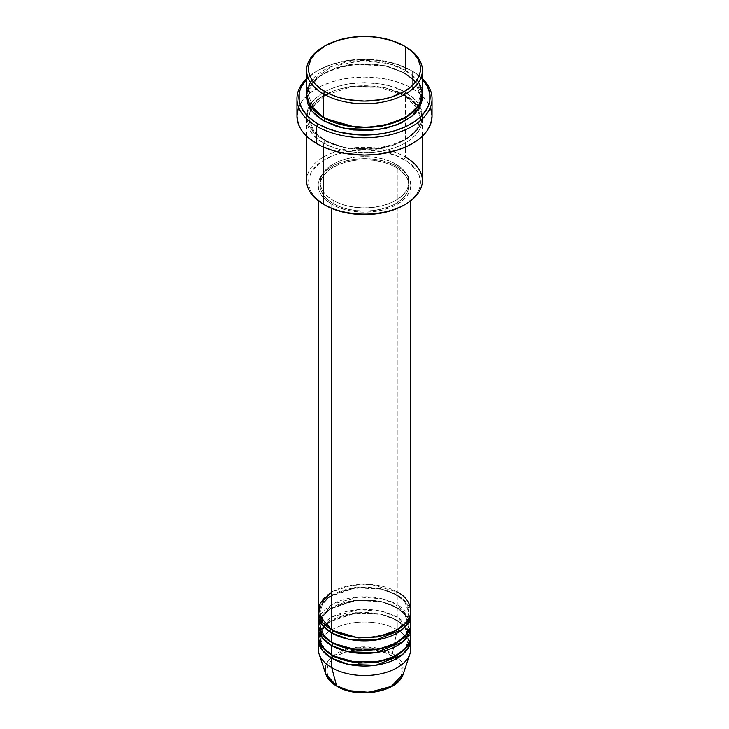<?xml version="1.0" encoding="UTF-8"?>
<svg xmlns="http://www.w3.org/2000/svg" width="729" height="729" viewBox="0 0 729 729"><rect width="100%" height="100%" fill="white"/><g stroke="black" fill="none" stroke-linecap="round" stroke-linejoin="round"><path stroke-width="0.55" stroke-dasharray="3.65 2.73" d="M378.889 690.901L385.395 688.887L391.09 686.189L395.765 682.9L399.246 679.146L401.378 675.072L402.107 670.835L401.378 666.607L399.246 662.533L395.765 658.779L391.09 655.489L385.395 652.783L371.836 649.548L357.164 649.548L343.605 652.783L337.91 655.489L333.235 658.779L329.754 662.533L327.622 666.607L326.893 670.835L327.622 675.072L329.754 679.146L333.235 682.9L337.91 686.189A1.932 1.112 -60 0 1 336.953 686.29A1.932 1.112 120 0 0 337.91 686.189C344.617 691.302 371.043 697.343 391.09 686.189C410.409 674.617 399.939 659.362 391.09 655.489A1.932 1.112 120 0 0 392.412 653.558L401.269 661.394L403.255 673.988A39.466 22.79 0 0 0 392.412 653.558L397.259 629.865A46.328 26.745 180 0 1 410.099 644.044M410.828 648.774A46.328 26.745 0 0 0 397.259 629.865L397.259 620.406A46.328 26.745 180 0 0 348.043 614.319A46.328 26.745 180 0 0 318.254 637.738L321.407 629.491L329.526 621.773L356.016 613.025L381.44 614.419L397.259 620.406A1.932 1.112 -60 0 1 396.294 620.497A1.932 1.112 -60 0 1 395.893 619.614L380.237 613.772L355.005 612.697L329.544 621.937L322.346 629.701L320.104 637.738L324.168 648.455L332.442 655.471L324.168 648.455L320.104 637.738L322.346 629.701L329.544 621.937L355.005 612.697L380.237 613.772L395.893 619.614A1.932 1.112 -60 0 1 397.259 617.253L397.259 607.795A46.328 26.745 180 0 0 348.043 601.707A46.328 26.745 180 0 0 318.254 625.136L321.407 616.889L329.526 609.171L356.016 600.414L381.44 601.817L397.259 607.795A1.932 1.112 -60 0 1 396.294 607.895A1.932 1.112 -60 0 1 395.893 607.011L380.237 601.161L355.005 600.095L329.544 609.335L322.346 617.089L320.104 625.136L324.168 635.852L332.442 642.86L324.168 635.852L320.104 625.136L322.346 617.089L329.544 609.335L355.005 600.095L380.237 601.161L395.893 607.011A1.932 1.112 -60 0 1 397.259 604.642L397.259 595.183A46.328 26.745 180 0 0 348.043 589.096A46.328 26.745 180 0 0 318.254 612.524L321.407 604.277L329.526 596.559L356.016 587.802L381.44 589.205L397.259 595.183A1.932 1.112 -60 0 1 396.294 595.283A1.932 1.112 -60 0 1 395.893 594.399L380.237 588.558L355.005 587.483L329.544 596.723L322.346 604.478L320.104 612.524L324.168 623.24L332.442 630.257L324.168 623.24L320.104 612.524L322.346 604.478L329.544 596.723L355.005 587.483L380.237 588.558L395.893 594.399A1.932 1.112 -60 0 1 397.259 592.03L371.052 584.467L351.013 585.36L331.741 592.03M331.741 629.856A1.932 1.112 -60 0 1 332.706 629.765A1.932 1.112 -60 0 1 333.107 630.649A1.932 1.112 120 0 0 332.706 629.765A1.932 1.112 120 0 0 331.741 629.856M410.828 623.559A46.328 26.745 0 0 0 397.259 604.642L382.433 598.892L358.759 597.015L332.725 604.086L318.901 618.83M331.741 642.468A1.932 1.112 -60 0 1 332.706 642.377A1.932 1.112 -60 0 1 333.107 643.26A1.932 1.112 120 0 0 332.706 642.377A1.932 1.112 120 0 0 331.741 642.468M410.828 636.162A46.328 26.745 0 0 0 397.259 617.253L382.433 611.503L358.759 609.626L332.725 616.698L318.901 631.432M331.741 655.079A1.932 1.112 -60 0 1 332.706 654.979A1.932 1.112 -60 0 1 333.107 655.863A1.932 1.112 120 0 0 332.706 654.979A1.932 1.112 120 0 0 331.741 655.079M422.41 180.674A57.91 33.434 0 0 0 405.452 157.027L404.085 159.396A55.978 32.322 0 0 0 324.915 159.396A55.978 32.322 0 0 0 324.915 205.104L315.128 197.486L310.928 191.627L309.597 188.556L308.786 185.412L308.786 179.079L310.928 172.864L312.787 169.884L321.225 161.747L333.399 155.377L348.252 151.322L364.5 149.928L380.748 151.322L395.601 155.377L407.775 161.747L416.213 169.884L418.072 172.864L420.214 179.079L420.214 185.412L419.403 188.556L418.072 191.627L413.872 197.486L404.085 205.104A55.978 32.322 0 0 0 404.085 159.396L405.452 157.027L405.452 95.563A1.932 1.112 -60 0 1 404.486 95.663A1.932 1.112 -60 0 1 404.085 94.779L384.347 87.407L352.526 86.058L335.039 90.15L320.423 97.704L311.347 107.491L308.522 117.624L313.989 131.557L324.915 140.478A1.932 1.112 -60 0 1 323.548 142.848C309.925 136.879 293.805 113.387 323.548 95.563C354.422 78.386 395.118 87.699 405.452 95.563A57.91 33.434 180 0 1 422.41 119.201A57.91 33.434 180 0 1 386.662 150.092A57.91 33.434 180 0 1 323.548 142.848L323.548 147.076L323.548 142.848A57.91 33.434 180 0 1 306.59 119.201A57.91 33.434 180 0 1 342.338 88.318A57.91 33.434 180 0 1 405.452 95.563L405.452 157.027A57.91 33.434 0 0 0 342.338 149.782A57.91 33.434 0 0 0 306.59 180.674M412.277 71.132L410.91 70.349A65.628 37.89 180 0 1 422.41 79.306L415.229 73.1L410.91 70.349L395.437 63.724L383.554 60.881L364.5 59.249L345.446 60.881L333.563 63.724L318.09 70.349L313.771 73.1L306.59 79.306A65.628 37.89 180 0 1 318.09 70.349A65.628 37.89 180 0 1 410.91 70.349L412.277 71.132A67.56 39.002 180 0 1 422.41 78.623A67.56 39.002 0 0 0 412.277 71.132L412.277 88.473L412.277 71.132A67.56 39.002 0 0 0 316.723 71.132A67.56 39.002 0 0 0 306.59 78.623A67.56 39.002 180 0 1 412.277 71.132L410.91 70.349M422.41 93.986A57.91 33.434 0 0 0 405.452 70.349A1.932 1.112 120 0 0 404.085 72.709L415.011 81.639L420.478 95.563L416.715 107.209L404.759 118.025L416.715 107.209L420.478 95.563L415.011 81.639L404.085 72.709A1.932 1.112 120 0 0 404.486 73.593A1.932 1.112 120 0 0 405.452 73.501L391.801 67.651L375.799 64.343L358.823 63.87L342.338 66.248L327.758 71.296L316.35 78.568L313.424 81.375L309.087 87.434L306.654 95.563L310.399 85.211L320.405 75.47L335.695 68.134L353.538 64.307L385.55 65.993L405.452 73.501A1.932 1.112 -60 0 1 404.486 73.593A1.932 1.112 -60 0 1 404.085 72.709L384.347 65.346L352.526 63.988L335.039 68.079L320.423 75.643L311.347 85.421L308.522 95.563L313.716 109.159L324.241 118.025L313.716 109.159L308.522 95.563L311.347 85.421L320.423 75.643L335.039 68.079L352.526 63.988L384.347 65.346L404.085 72.709A1.932 1.112 -60 0 1 405.452 70.349L388.694 63.605L362.322 60.58L331.385 66.558L310.335 82.167M323.548 117.624A1.932 1.112 -60 0 1 324.514 117.533A1.932 1.112 -60 0 1 324.915 118.417A1.932 1.112 120 0 0 324.514 117.533A1.932 1.112 120 0 0 323.548 117.624M404.085 94.779A1.932 1.112 -60 0 1 405.452 92.41C395.118 84.546 354.422 75.233 323.548 92.41C293.805 110.234 309.925 133.726 323.548 139.695A1.932 1.112 -60 0 1 324.514 139.594A1.932 1.112 -60 0 1 324.915 140.478L313.989 131.557L308.522 117.624L311.347 107.491L320.423 97.704L335.039 90.15L352.526 86.058L384.347 87.407L404.085 94.779L415.011 103.7L420.478 117.624L417.653 127.766L408.577 137.553L393.961 145.107L376.474 149.199L344.653 147.85L324.915 140.478A1.932 1.112 120 0 0 324.514 139.594A1.932 1.112 120 0 0 323.548 139.695L337.199 145.536L347.687 148.042L358.823 149.327L375.799 148.844L391.801 145.536L405.452 139.695L415.576 131.812L419.913 125.762L421.298 122.572L422.41 116.048L421.298 109.532L417.999 103.254L412.65 97.476L401.242 90.205L391.801 86.569L381.313 84.054L364.5 82.623L347.687 84.054L337.199 86.569L327.758 90.205L316.35 97.476L311.001 103.254L307.702 109.532L306.59 116.048L307.702 122.572L309.087 125.762L313.424 131.812L323.548 139.695C333.882 147.559 374.578 156.872 405.452 139.695C435.195 121.871 419.075 98.379 405.452 92.41A1.932 1.112 120 0 0 404.085 94.779A1.932 1.112 120 0 0 404.486 95.663A1.932 1.112 120 0 0 405.452 95.563C419.075 101.531 435.195 125.023 405.452 142.848C374.578 160.025 333.882 150.712 323.548 142.848A1.932 1.112 120 0 0 324.915 140.478L344.653 147.85L376.474 149.199L393.961 145.107L408.577 137.553L417.653 127.766L420.478 117.624L415.011 103.7L404.085 94.779M410.828 610.948A46.328 26.745 0 0 0 397.259 592.03A1.932 1.112 120 0 0 395.893 594.399L404.559 601.48L408.896 612.524L405.944 621.709L396.558 630.257L405.944 621.709L408.896 612.524L404.559 601.48L395.893 594.399A1.932 1.112 120 0 0 396.294 595.283A1.932 1.112 120 0 0 397.259 595.183A46.328 26.745 180 0 1 410.746 612.524L405.834 602.017L397.259 595.183L397.259 604.642A46.328 26.745 0 0 0 346.767 598.846A46.328 26.745 0 0 0 318.172 623.559M331.741 204.311L331.741 208.458L331.741 204.311L338.766 207.637L346.767 210.107L355.46 211.638L364.5 212.148L373.54 211.638L382.233 210.107L390.234 207.637L397.259 204.311L403.019 200.256L407.301 195.636L409.935 190.615L410.828 185.403A46.328 26.745 180 0 1 382.233 210.107A46.328 26.745 180 0 1 331.741 204.311A46.328 26.745 180 0 1 318.172 185.403L319.065 190.615L321.699 195.636L325.981 200.256L331.741 204.311M397.259 166.485A46.328 26.745 180 0 1 410.828 185.403L409.935 180.181L407.301 175.16L403.019 170.54L397.259 166.485L390.234 163.159L382.233 160.69L373.54 159.168L364.5 158.658L355.46 159.168L346.767 160.69L338.766 163.159L331.741 166.485L325.981 170.54L321.699 175.16L319.065 180.181L318.172 185.403A46.328 26.745 180 0 1 346.767 160.69A46.328 26.745 180 0 1 397.259 166.485L397.259 592.03L397.259 166.485M333.107 200.375L333.107 203.528A44.396 25.633 0 0 0 381.486 209.086A44.396 25.633 0 0 0 408.896 185.403A44.396 25.633 0 0 0 395.893 167.278L395.893 164.125A44.396 25.633 180 0 1 408.896 182.25A44.396 25.633 180 0 1 381.486 205.933A44.396 25.633 180 0 1 333.107 200.375L339.832 203.564L347.514 205.933L355.834 207.391L364.5 207.883L373.166 207.391L381.486 205.933L389.168 203.564L395.893 200.375L401.415 196.493L405.515 192.055L408.04 187.253L408.896 182.25L408.04 177.247L405.515 172.436L401.415 168.007L395.893 164.125L389.168 160.936L381.486 158.567L373.166 157.109L364.5 156.617L355.834 157.109L347.514 158.567L339.832 160.936L333.107 164.125L327.585 168.007L323.485 172.436L320.96 177.247L320.104 182.25L320.96 187.253L323.485 192.055L327.585 196.493L333.107 200.375A44.396 25.633 180 0 1 320.104 182.25A44.396 25.633 180 0 1 347.514 158.567A44.396 25.633 180 0 1 395.893 164.125L395.893 167.278A44.396 25.633 0 0 0 347.514 161.72A44.396 25.633 0 0 0 320.104 185.403A44.396 25.633 0 0 0 333.107 203.528L333.107 200.375M432.06 116.048A67.56 39.002 0 0 0 422.373 95.927A67.56 39.002 0 0 0 412.277 88.473A67.56 39.002 0 0 0 306.627 95.927A67.56 39.002 0 0 0 296.94 116.048M418.665 82.167L405.452 70.349L405.452 46.702L405.452 70.349A57.91 33.434 0 0 0 342.338 63.095A57.91 33.434 0 0 0 306.59 93.986M410.099 618.83L397.259 604.642A1.932 1.112 120 0 0 395.893 607.011L404.559 614.082L408.896 625.136L405.944 634.321L396.558 642.86L405.944 634.321L408.896 625.136L404.559 614.082L395.893 607.011A1.932 1.112 120 0 0 396.294 607.895A1.932 1.112 120 0 0 397.259 607.795L397.259 617.253A1.932 1.112 120 0 0 395.893 619.614L404.559 626.694L408.896 637.738L405.944 646.933L396.558 655.471L405.944 646.933L408.896 637.738L404.559 626.694L395.893 619.614A1.932 1.112 120 0 0 396.294 620.497A1.932 1.112 120 0 0 397.259 620.406A46.328 26.745 180 0 1 410.746 637.738L405.834 627.232L397.259 620.406L397.259 629.865A46.328 26.745 0 0 0 346.767 624.06A46.328 26.745 0 0 0 318.172 648.774M397.259 607.795A46.328 26.745 180 0 1 410.746 625.136L405.834 614.629L397.259 607.795M410.099 631.432L397.259 617.253A46.328 26.745 0 0 0 346.767 611.458A46.328 26.745 0 0 0 318.172 636.162M318.901 644.044A46.328 26.745 180 0 1 350.64 623.249A46.328 26.745 180 0 1 397.259 629.865L392.412 653.558A39.466 22.79 0 0 0 345.993 649.539A39.466 22.79 0 0 0 325.745 673.988L325.526 666.069L330.893 657.722M333.107 655.863L349.446 648.61L367.945 646.969L392.412 653.558A1.932 1.112 -60 0 1 391.09 655.489C384.383 650.377 357.957 644.336 337.91 655.489C318.591 667.062 329.061 682.317 337.91 686.189L343.605 688.887L350.111 690.901M324.241 46.31A57.91 33.434 180 0 1 405.452 46.702A57.91 33.434 0 0 0 323.548 46.702M405.452 73.501L412.65 78.568L417.999 84.345L421.298 90.615L422.346 95.563L416.286 82.177L405.452 73.501M298.234 108.439L302.079 101.121L308.321 94.378L316.723 88.473L321.644 85.904L332.652 81.648L344.89 78.723L364.5 77.046L384.11 78.723L396.348 81.648L407.356 85.904L412.277 88.473L420.679 94.378L426.921 101.121L430.766 108.439M395.893 167.278L401.415 171.16L405.515 175.589L408.04 180.4L408.896 185.403L408.04 190.397L405.515 195.208L401.415 199.637L395.893 203.528L389.168 206.717L381.486 209.086L373.166 210.544L364.5 211.036L355.834 210.544L347.514 209.086L339.832 206.717L333.107 203.528L327.585 199.637L323.485 195.208L320.96 190.397L320.104 185.403L320.96 180.4L323.485 175.589L327.585 171.16L333.107 167.278L339.832 164.089L347.514 161.72L355.834 160.262L364.5 159.769L373.166 160.262L381.486 161.72L389.168 164.089L395.893 167.278M397.259 592.03A46.328 26.745 0 0 0 346.767 586.234A46.328 26.745 0 0 0 318.172 610.948M324.915 205.104L323.548 204.311A57.91 33.434 180 0 1 323.548 157.027A57.91 33.434 180 0 1 405.452 157.027M332.706 629.765C327.093 626.457 323.33 622.684 321.416 618.447L320.104 612.524C317.361 592.066 370.769 578.562 396.294 595.283C401.879 598.564 405.625 602.309 407.547 606.528L408.896 612.524C411.639 632.982 358.231 646.486 332.706 629.765M332.706 642.377C327.093 639.069 323.33 635.296 321.416 631.059L320.104 625.136C317.361 604.678 370.769 591.173 396.294 607.895C401.879 611.175 405.625 614.921 407.547 619.131L408.896 625.136C411.639 645.584 358.231 659.098 332.706 642.377M332.706 654.979C327.093 651.68 323.33 647.908 321.416 643.661L320.104 637.738C317.361 617.281 370.769 603.776 396.294 620.497C401.879 623.787 405.625 627.532 407.547 631.742L408.896 637.738C411.639 658.196 358.231 671.701 332.706 654.979M324.514 117.533C317.516 113.423 312.768 108.694 310.29 103.354L308.522 95.563C305.26 69.364 372.328 52.616 404.486 73.593C411.53 77.73 416.286 82.486 418.747 87.863L420.478 95.563C423.74 121.761 356.672 138.51 324.514 117.533M404.486 95.663L379.454 87.28L350.367 87.152L325.107 95.326L310.554 109.295L308.522 117.624L310.29 125.424C312.768 130.764 317.516 135.485 324.514 139.594C356.672 160.58 423.74 143.823 420.478 117.624L418.446 109.295L404.486 95.663M410.828 185.403L410.828 200.73M408.896 182.25L408.896 185.403M422.41 119.201L422.41 136.141M306.59 119.201L306.59 136.141M320.104 182.25L320.104 185.403M318.172 185.403L318.172 200.73M316.723 71.132L318.09 70.349"/><path stroke-width="1.09" d="M410.099 644.044A46.328 26.745 180 0 1 409.99 653.84L403.255 673.988L391.263 686.417L369.138 692.304L349.136 690.664L336.588 685.789A1.932 1.112 120 0 0 336.953 686.29A1.932 1.112 -60 0 1 336.588 685.789A39.466 22.79 0 0 0 376.064 691.457A39.466 22.79 0 0 0 403.255 673.988C398.353 692.176 357.41 699.084 336.944 686.29C331.203 682.964 327.467 678.863 325.745 673.988A39.466 22.79 0 0 0 336.588 685.789L331.741 667.682L336.588 685.789L325.745 673.988L319.01 653.84A46.328 26.745 180 0 1 318.901 644.044M331.741 592.03L320.177 603.156L318.637 614.729L331.741 629.856A46.328 26.745 0 0 0 382.233 635.661A46.328 26.745 0 0 0 410.828 610.948L410.828 200.73M410.828 614.1A46.328 26.745 180 0 0 410.746 612.524L409.251 621.017L402.417 629.464L375.863 640.026L348.617 639.224L331.741 633.009A1.932 1.112 120 0 0 333.107 630.649L332.442 630.257L333.107 630.649A1.932 1.112 -60 0 1 331.741 633.009L322.245 625.072L318.254 612.524A46.328 26.745 180 0 0 318.172 614.1L318.172 623.559A46.328 26.745 0 0 0 331.741 642.468A46.328 26.745 0 0 0 382.233 648.263A46.328 26.745 0 0 0 410.828 623.559L410.828 614.1A46.328 26.745 180 0 1 382.233 638.814A46.328 26.745 180 0 1 331.741 633.009L331.741 642.468L331.741 633.009A46.328 26.745 180 0 1 318.172 614.1M318.901 618.83L321.425 633.401L331.741 642.468L349.765 648.91L378.934 648.974L393.942 644.208L405.078 636.463L410.345 627.387L410.099 618.83M410.828 626.712A46.328 26.745 180 0 0 410.746 625.136L409.251 633.629L402.417 642.076L375.863 652.637L348.617 651.835L331.741 645.621A1.932 1.112 120 0 0 333.107 643.26L332.442 642.86L333.107 643.26A1.932 1.112 -60 0 1 331.741 645.621L322.245 637.675L318.254 625.136A46.328 26.745 180 0 0 318.172 626.712L318.172 636.162A46.328 26.745 0 0 0 331.741 655.079A46.328 26.745 0 0 0 382.233 660.875A46.328 26.745 0 0 0 410.828 636.162L410.828 626.712A46.328 26.745 180 0 1 382.233 651.416A46.328 26.745 180 0 1 331.741 645.621L331.741 655.079L331.741 645.621A46.328 26.745 180 0 1 318.172 626.712M318.901 631.432L321.425 646.003L331.741 655.079L349.765 661.522L378.934 661.577L393.942 656.811L405.078 649.065L410.345 639.998L410.099 631.432M410.828 639.315A46.328 26.745 180 0 0 410.746 637.738L409.251 646.231L402.417 654.688L375.863 665.249L348.617 664.447L331.741 658.232A1.932 1.112 120 0 0 333.107 655.863L332.442 655.471L333.107 655.863A1.932 1.112 -60 0 1 331.741 658.232L322.245 650.286L318.254 637.738A46.328 26.745 180 0 0 318.172 639.315L318.172 648.774A46.328 26.745 0 0 0 331.741 667.682A46.328 26.745 0 0 0 382.233 673.487A46.328 26.745 0 0 0 410.828 648.774L410.828 639.315A46.328 26.745 180 0 1 382.233 664.028A46.328 26.745 180 0 1 331.741 658.232L331.741 667.682L331.741 658.232A46.328 26.745 180 0 1 318.172 639.315M310.335 82.167L306.59 93.831L309.287 104.074L323.548 117.624L323.548 93.986L324.915 91.626A55.978 32.322 180 0 1 324.915 45.918A55.978 32.322 180 0 1 404.085 45.918L390.89 40.268L375.417 37.07L364.5 36.45L353.583 37.07L338.11 40.268L324.915 45.918L315.128 53.536L310.928 59.386L308.786 65.601L308.786 71.934L309.597 75.078L310.928 78.149L315.128 84.008L321.225 89.275L328.989 93.749L338.11 97.276L348.252 99.7L364.5 101.085L380.748 99.7L390.89 97.276L404.085 91.626L411.047 86.724L413.872 84.008L418.072 78.149L420.214 71.934L420.214 65.601L418.072 59.386L413.872 53.536L411.047 50.811L404.085 45.918A55.978 32.322 180 0 1 404.085 91.626A55.978 32.322 180 0 1 324.915 91.626L323.548 93.986A57.91 33.434 0 0 0 405.452 93.986A57.91 33.434 0 0 0 405.452 46.702L405.452 46.702A57.91 33.434 180 0 1 422.41 70.349A57.91 33.434 180 0 1 386.662 101.231A57.91 33.434 180 0 1 323.548 93.986L323.548 117.624A57.91 33.434 0 0 0 386.662 124.878A57.91 33.434 0 0 0 422.41 93.986L422.41 70.349M405.452 157.027A57.91 33.434 180 0 1 405.452 204.311A57.91 33.434 180 0 1 323.548 204.311L324.915 205.104A55.978 32.322 0 0 0 404.085 205.104L395.601 209.123L385.923 212.112L375.417 213.943L364.5 214.563L353.583 213.943L343.077 212.112L333.399 209.123L323.548 204.311A57.91 33.434 0 0 0 386.662 211.565A57.91 33.434 0 0 0 422.41 180.674L422.41 136.141M316.723 126.299A67.56 39.002 0 0 0 406.099 129.452A67.56 39.002 0 0 0 422.41 78.623A67.56 39.002 180 0 1 432.06 98.716A67.56 39.002 180 0 1 390.352 134.756A67.56 39.002 180 0 1 316.723 126.299L316.723 143.631A67.56 39.002 0 0 0 390.352 152.088A67.56 39.002 0 0 0 432.06 116.048L430.766 123.666L426.921 130.983L420.679 137.726L416.724 140.797L407.356 146.201L396.348 150.456L377.677 154.311L364.5 155.058L344.89 153.382L332.652 150.456L321.644 146.201L316.723 143.631L316.723 126.299A67.56 39.002 180 0 1 296.94 98.716A67.56 39.002 180 0 1 306.59 78.623A67.56 39.002 0 0 0 316.723 126.299L318.09 123.93L316.723 126.299M422.41 79.306A65.628 37.89 180 0 1 403.574 127.584A65.628 37.89 180 0 1 318.09 123.93L328.041 128.641L339.386 132.149L358.067 134.847L370.933 134.847L383.554 133.398L395.437 130.555L406.135 126.427L415.229 121.178L422.383 115L427.303 108.138L428.871 104.529L429.818 100.857L429.818 93.421L427.303 86.14L422.383 79.279M324.915 118.417L324.241 118.025L324.915 118.417A1.932 1.112 -60 0 1 323.548 120.777L311.793 110.99L306.654 95.563L307.702 103.664L311.001 109.933L316.35 115.711L323.548 120.777A1.932 1.112 120 0 0 324.915 118.417L356.964 127.584L381.449 126.363L404.759 118.025L381.449 126.363L356.964 127.584L324.915 118.417M331.741 208.458L331.741 629.856L331.741 208.458M323.548 147.076L323.548 204.311L323.548 147.076M409.99 653.84A46.328 26.745 180 0 1 378.078 674.343A46.328 26.745 180 0 1 331.741 667.682A46.328 26.745 180 0 1 319.01 653.84M350.111 690.901L364.5 692.55L378.889 690.901M324.915 45.918L323.548 46.702A57.91 33.434 0 0 0 323.548 93.986A57.91 33.434 180 0 1 306.59 70.349A57.91 33.434 180 0 1 324.241 46.31M306.59 70.349L306.59 93.986A57.91 33.434 0 0 0 323.548 117.624L348.58 126.135L367.635 127.375L388.894 124.313L407.721 116.239L419.375 104.666L422.355 92.528L418.665 82.167M306.617 79.279L301.697 86.14L300.129 89.749L299.182 93.421L299.182 100.857L301.697 108.138L306.617 115L313.771 121.178L318.09 123.93A65.628 37.89 180 0 1 306.59 79.306M422.346 95.563L422.127 100.42L419.913 106.844L415.576 112.904L412.65 115.711L401.242 122.982L386.662 128.031L370.177 130.409L353.201 129.926L337.199 126.627L323.548 120.777L344.507 128.514L378.342 129.607L396.658 124.941L411.548 116.631L420.259 106.161L422.346 95.563M296.94 98.716L296.94 116.048A67.56 39.002 0 0 0 316.723 143.631L308.321 137.726L302.079 130.983L299.847 127.375L298.234 123.666L296.94 116.048L298.234 108.439M430.766 108.439L432.06 116.048L432.06 98.716M306.59 136.141L306.59 180.674A57.91 33.434 0 0 0 323.548 204.311L323.548 204.311M318.172 200.73L318.172 610.948A46.328 26.745 0 0 0 331.741 629.856C340.006 636.153 372.565 643.598 397.259 629.856C421.061 615.604 408.158 596.805 397.259 592.03M333.107 655.863L358.604 663.144L378.069 662.151L396.558 655.471L378.069 662.151L358.604 663.144L333.107 655.863L330.893 657.722M333.107 643.26L358.604 650.541L378.069 649.539L396.558 642.86L378.069 649.539L358.604 650.541L333.107 643.26M333.107 630.649L358.604 637.93L378.069 636.927L396.558 630.257L378.069 636.927L358.604 637.93L333.107 630.649M405.452 46.702L404.085 45.918M405.452 204.311L404.085 205.104"/></g></svg>

